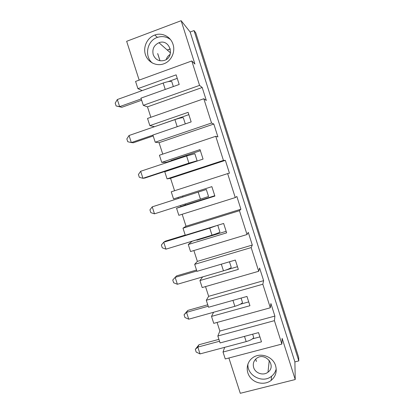 <?xml version="1.0" encoding="UTF-8"?>
<svg xmlns="http://www.w3.org/2000/svg" width="414" height="414" viewBox="0 0 414 414"><rect width="100%" height="100%" fill="white"/><g stroke="black" fill="none" stroke-linecap="round" stroke-linejoin="round"><path stroke-width="0.62" d="M173.342 86.562L171.732 81.537C170.371 81.077 167.52 81.574 163.183 83.033L117.333 99.531L119.641 106.631L121.825 107.293L141.645 100.224M150.846 117.276L147.482 106.853L202.203 87.499L206.327 100.467L203.817 98.739L147.534 118.435L149.858 125.623L154.469 126.705M228.885 357.996L240.286 393.3L295.234 379.54L282.141 338.373L281.867 344.07L225.257 358.948L223.022 352.029L224.667 347.341M203.817 98.739L211.538 123.01L213.821 124.034L217.924 136.93L215.761 136.289L223.436 160.409L225.371 160.358L229.449 173.181L227.638 173.606L235.261 197.581L236.855 196.474L240.907 209.215L239.437 210.7L247.018 234.536L248.271 232.373L252.297 245.047L251.169 247.577L258.703 271.268L259.619 268.065L263.625 280.666L262.828 284.227L270.316 307.778L270.901 303.555L274.886 316.079L274.415 320.664L217.842 335.992L220.082 342.932L258.538 332.608L261.482 341.824L223.022 352.029M217.842 335.992L219.87 331.06L217.086 322.439M262.828 284.227L206.291 300.264L208.547 307.245L246.972 296.44L249.937 305.713L211.507 316.394L213.759 323.355L270.316 307.778M211.507 316.394L213.593 312.254M206.291 300.264L208.656 296.315L205.515 286.591M251.169 247.577L194.678 264.323L196.95 271.346L235.338 260.059L238.324 269.39L199.926 280.552L202.187 287.554L258.703 271.268M199.926 280.552L202.648 276.904M194.678 264.323L197.369 261.369L193.876 250.537M239.437 210.7L182.998 228.176L185.281 235.235L223.638 223.462L226.639 232.844L188.272 244.498L190.549 251.541L247.018 234.536M188.272 244.498L192.153 241.253L196.743 239.856M182.998 228.176L186.026 226.225L182.165 214.271M227.638 173.606L171.246 191.811L173.538 198.917L211.864 186.642L214.887 196.086L176.55 208.232L178.843 215.316L235.261 197.581M176.55 208.232L185.472 204.899M178.025 197.478L178.341 198.451M180.623 205.535L180.887 206.353M174.568 190.74L170.552 178.305L167.065 178.874L164.762 171.748L203.062 159.1L200.024 149.604L161.734 162.376L166.651 162.236L166.764 162.593M215.761 136.289L159.426 155.229L161.734 162.376M162.743 154.117L159.048 142.685L155.219 142.219L152.901 135.047L191.164 121.897L188.111 112.339L149.858 125.623M194.031 30.569L298.804 360.894L298.665 357.375L195.765 32.861L194.031 30.569L190.15 32.023L181.141 20.7L194.916 64.041L191.801 60.967L135.569 81.418L137.909 88.648L176.126 74.851L179.2 84.466L140.972 98.128L143.301 105.342L147.482 106.853M137.909 88.648L142.162 90.599M139.171 80.104L126.648 41.307L181.141 20.7M274.415 320.664L281.867 344.07M190.15 32.023L294.892 361.898L295.234 379.54M191.801 60.967L199.569 85.382L143.301 105.342M202.203 87.499L199.569 85.382M141.226 98.92L119.641 106.631L116.117 105.958L121.825 107.293M116.117 105.958L115.195 103.138L117.333 99.531M168.105 81.646L177.244 78.36M255.697 359.119L256.411 361.355M170.32 48.971L167.318 50.084M157.734 53.634L160.027 60.775M129.028 135.513L131.326 142.571L127.755 141.728L126.839 138.918L129.028 135.513L174.925 119.62C179.257 118.181 182.056 117.555 183.324 117.736L185.306 123.91M152.932 135.145L131.326 142.571L133.355 142.773L153.196 135.963M159.685 124.899L188.846 114.637M211.538 123.01L155.219 142.219M213.821 124.034L159.048 142.685M223.436 160.409L167.065 178.874M225.371 160.358L170.552 178.305M186.026 226.225L240.907 209.215M197.369 261.369L252.297 245.047M208.656 296.315L263.625 280.666M219.87 331.06L274.886 316.079M275.595 365.702C277.173 371.586 275.703 376.476 271.186 380.368C265.239 385.098 255.505 383.84 250.517 377.759C245.435 371.751 246.325 362.416 252.462 357.924C259.888 351.962 272.945 356.309 275.595 365.702M298.804 360.894L294.892 361.898M173.016 44.339C175.598 51.91 171.292 61.096 163.996 63.735C156.58 66.664 147.845 62.338 145.417 54.586C142.871 46.875 147.265 37.638 154.8 35.019C162.076 32.256 170.734 36.665 173.016 44.339M248.716 301.899L240.265 304.259M218.928 339.356L198.979 344.733L195.315 349.359L197.814 347.092L200.034 353.908L196.195 352.076L195.315 349.359M259.904 336.887L252.436 338.88M247.95 363.906C246.739 375.467 262.688 383.856 271.558 376.228C273.959 374.303 275.512 371.85 276.216 368.858M252.649 334.186L253.689 337.431C252.98 338.931 250.475 340.324 246.18 341.607L200.034 353.908M241.088 298.096L242.5 302.505C241.704 303.741 239.157 305.014 234.852 306.324L188.748 319.189L184.949 317.517L184.064 314.785L187.827 310.407L207.756 304.782M198.979 344.733L197.814 347.092L219.539 341.245M256.395 361.469L255.655 359.161M253.673 367.544C252.685 363.865 253.627 360.822 256.509 358.421C265.001 351.47 276.961 365.779 267.993 372.181C263.433 375.995 255.309 373.345 253.673 367.544M184.064 314.785L186.517 312.332L208.221 306.22M187.827 310.407L186.517 312.332L188.748 319.189M196.521 270.016L176.607 275.879L175.153 277.37L177.394 284.268L173.642 282.757L172.752 280.014L175.153 277.37L196.836 270.994M177.394 284.268L223.462 270.834C227.772 269.504 230.365 268.35 231.255 267.382L229.459 261.788M237.465 266.704L225.397 270.223M226.147 231.312L196.857 240.223L196.722 239.794M217.764 225.263L219.937 232.052C218.965 232.756 216.32 233.786 212.004 235.142L165.978 249.15L162.267 247.805L161.372 245.041L163.721 242.211L209.743 228.088L216.869 225.537M165.978 249.15L163.721 242.211L165.326 241.16L185.218 235.048M214.768 195.713L185.503 204.987L185.208 204.081M208.558 196.521L154.489 213.826L150.831 212.646L149.925 209.872L152.223 206.85L206.312 189.503L208.558 196.521M154.489 213.826L152.223 206.85L182.921 196.981L182.605 196.013M182.921 196.981L206.312 189.503M173.74 168.503L197.116 160.782L188.887 163.121L142.944 178.299L144.817 178.051L173.74 168.503L173.823 168.757M140.662 171.282L142.944 178.299L139.327 177.29L138.416 174.496L140.662 171.282L186.6 155.985L194.854 153.723L197.116 160.782M171.344 161.067L171.142 160.451L200.376 150.706M171.23 160.71L166.651 162.236M166.242 59.502C166.909 57.298 168.203 55.611 170.128 54.436M153.232 54.705C152.026 49.147 153.936 45.157 158.95 42.735C169.636 38.404 175.474 56.702 164.586 60.335C159.255 61.753 155.473 59.875 153.232 54.705M170.428 39.496C166.454 36.572 162.112 35.873 157.408 37.389C147.006 40.624 144.025 56.309 152.43 63.083M159.964 60.765L157.662 53.572M167.246 50.022L170.299 48.893M165.243 89.455L163.183 83.033M177.197 126.7L174.925 119.62M246.18 341.607L244.498 336.375M234.852 306.324L232.947 300.383M223.462 270.834L221.324 264.179M212.004 235.142L209.743 228.088M200.479 199.237L198.202 192.143M188.887 163.121L186.6 155.985M271.558 376.228L271.186 380.368M269.266 360.377L267.993 372.181M170.501 52.883L158.95 42.735M157.408 37.389L154.8 35.019"/></g></svg>
